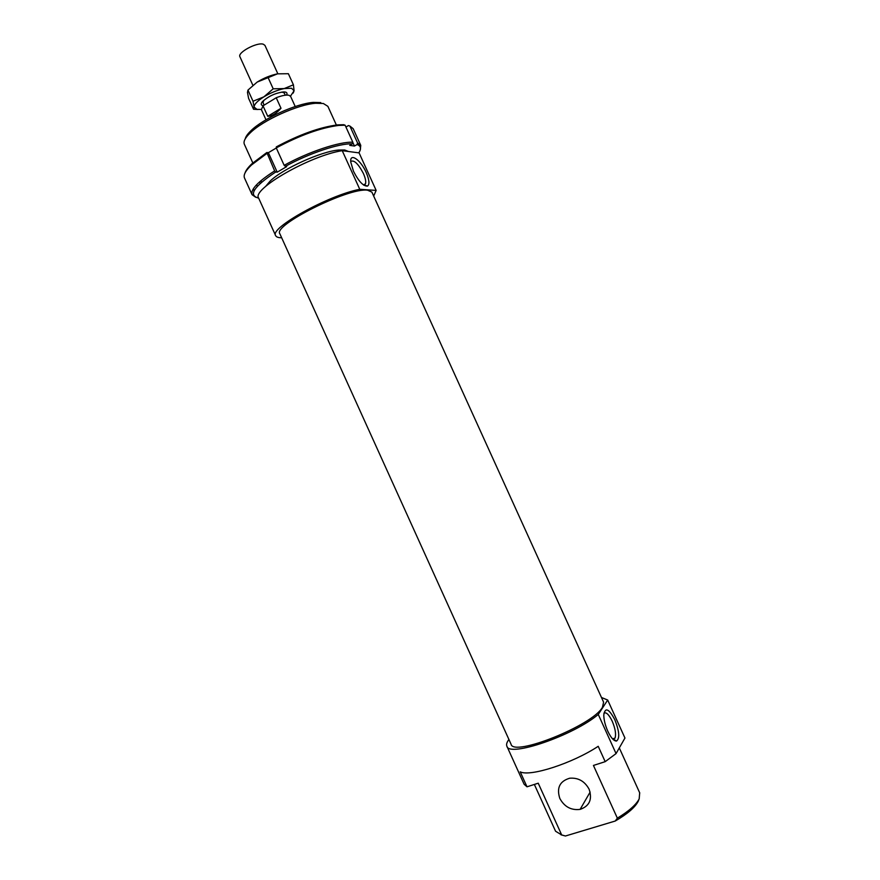 <?xml version="1.0" encoding="UTF-8"?>
<svg xmlns="http://www.w3.org/2000/svg" width="880" height="880" viewBox="0 0 880 880"><rect width="100%" height="100%" fill="white"/><g stroke="black" fill="none" stroke-linecap="round" stroke-linejoin="round"><path stroke-width="1.32" d="M252.857 85.25L239.932 56.749C237.204 52.591 257.048 41.943 263.318 44.22L264.957 45.397L277.838 73.777M281.996 92.037L284.284 92.983L285.296 95.205M276.221 97.746L280.995 108.262C276.397 113.487 271.986 116.16 267.751 116.303L263.01 105.831L276.221 97.746C281.754 95.59 285.945 94.754 288.816 95.227L290.598 96.36L295.218 106.535M280.995 108.262L267.751 116.303M266.002 119.79L261.382 109.604L263.01 105.831M264.143 105.138L263.01 102.641L263.802 100.287M265.617 186.428L270.061 181.17C282.678 168.806 321.112 151.371 338.723 150.029L344.696 149.985L348.458 151.492M360.283 149.842L360.756 145.376L357.555 142.934L357.082 144.54C360.943 145.915 361.526 148.687 358.809 152.867M357.555 142.934L349.888 126.06L353.177 128.689L360.756 145.376M257.312 186.351L256.586 184.756M260.205 183.447L259.512 181.929M258.621 198.033L258.522 198.088C248.072 195.272 253.792 186.593 275.682 172.029L274.637 170.896C257.939 181.654 250.415 189.585 252.054 194.678L255.728 197.274M274.637 170.896L266.838 152.515L251.977 163.691C248.182 167.277 245.872 170.357 245.047 172.942M252.054 194.678L244.497 177.991C243.21 174.999 245.553 170.665 251.515 164.978L266.772 153.538M254.1 190.817L253.242 188.925M357.082 144.54L354.464 146.047L349.723 145.365L352.352 143.847L352.836 142.219C339.581 141.504 308.396 151.866 284.163 165.33L286.704 166.606L277.2 172.161L275.682 172.029M277.2 172.161L268.378 152.691L266.838 152.515M345.939 127.039L348.458 125.565L349.888 126.06M354.464 146.047L352.792 142.362M276.298 147.994L268.378 152.691M343.662 124.707L337.491 124.905C319.847 127.204 299.464 134.53 276.331 146.883L276.265 147.906C299.915 135.267 320.738 127.765 338.756 125.411L345.103 125.202L343.662 124.707M352.836 142.219L345.103 125.202M284.163 165.33L276.265 147.906M285.208 166.463C308.913 153.329 339.339 143.198 352.352 143.847M257.862 109.494L253.55 109.252L254.089 107.052L253.022 101.244L263.879 96.844L273.196 88.814L284.174 88.583L293.414 84.799L294.085 90.75L291.511 88.242L284.174 88.583C277.409 90.046 270.644 92.796 263.879 96.844C257.433 100.936 254.166 104.335 254.089 107.052L256.971 109.384L261.305 109.406M263.219 105.699L263.043 105.666C260.832 105.171 260.645 103.818 262.471 101.596C268.576 96.107 275.704 92.873 283.855 91.905L285.307 92.037C287.056 92.455 287.452 93.478 286.484 95.095M257.18 82.071C263.923 77.99 270.699 75.251 277.486 73.843L257.18 82.071L247.962 90.09L247.478 92.477L248.589 98.318L253.55 109.252M290.488 96.162L294.085 90.75L293.238 93.049M293.414 84.799L288.376 73.711L277.486 73.843M268.092 77.583L273.196 88.814M247.962 90.09L253.022 101.244M376.145 190.41L359.766 189.299L342.221 150.667L359.106 152.9L376.145 190.41L373.67 196.042M602.426 707.344L603.603 702.185L371.877 192.093L367.499 190.179C348.447 187.385 272.283 225.522 279.873 233.816L511.038 744.172C513.073 757.196 592.691 725.34 602.426 707.344M559.834 798.479C564.443 806.85 571.208 810.491 580.118 809.38C589.49 806.113 592.493 799.414 589.138 789.272C584.76 781.231 578.281 777.546 569.701 778.217C559.713 781.187 556.424 787.941 559.834 798.479M607.695 700.04L624.954 738.034L616.055 753.599L598.268 714.439L607.695 700.04L601.48 697.488M613.107 739.42L615.065 738.067C616.22 734.107 615.274 728.475 612.216 721.193C608.949 714.527 606.177 711.865 603.911 713.207M614.801 719.675C619.344 731.192 619.938 738.309 616.561 741.026C613.921 741.147 610.984 737.858 607.761 731.137C605.165 725.186 603.834 719.796 603.79 714.967C605.132 706.948 608.806 708.521 614.801 719.675M363.869 185.229L365.508 183.799C366.113 181.5 365.409 178.057 363.396 173.481C358.27 163.724 354.046 159.709 350.724 161.436M366.201 172.502C369.325 179.85 369.765 184.382 367.521 186.087C363.385 186.384 358.699 181.445 353.474 171.248L350.757 162.052C349.679 152.185 360.734 159.874 366.201 172.502M252.813 162.932L244.343 144.232C243.221 141.581 245.113 137.863 250.03 133.078C262.724 120.351 297.803 104.445 315.733 103.268L323.334 103.488L327.877 106.337L336.369 125.026M320.793 102.608L313.511 102.388C296.362 103.499 262.955 118.646 250.833 130.823C247.588 133.958 245.707 136.653 245.201 138.919M560.978 834.801L565.455 836L561.682 834.944L555.555 831.226L534.358 784.443M639.683 792.814L639.188 798.897C636.141 804.76 628.87 811.184 617.364 818.158L615.241 821.029C627.352 813.989 634.986 807.444 638.154 801.405L638.748 799.964M561.682 834.944L538.23 783.2L526.999 786.808L520.223 771.848C530.079 776.985 572.385 763.378 598.213 746.306L605.187 761.662L593.439 765.446L617.364 818.158M615.241 821.029L565.455 836M605.187 761.662L616.055 753.599M508.915 739.475C506.825 742.247 506.143 744.48 506.869 746.174L524.106 784.234L526.999 786.808M506.869 746.174C508.684 757.636 573.342 735.592 598.268 714.439M281.666 237.776C278.333 237.754 276.331 237.05 275.66 235.653L258.643 198.088C251.361 189.387 310.167 155.595 342.221 150.667M275.66 235.653C268.994 228.327 328.207 195.327 359.766 189.299M251.977 163.691L251.515 164.978M337.491 124.905L338.756 125.411M580.118 809.38L590.139 792.077M615.065 738.078L612.579 738.892M616.561 741.026L613.679 739.398M365.508 183.799L363.462 184.943M367.521 186.087L364.496 185.075M250.833 130.823L250.03 133.078M313.511 102.388L315.733 103.268M639.782 793.012L619.3 747.923M261.558 182.226L260.876 180.741"/></g></svg>
